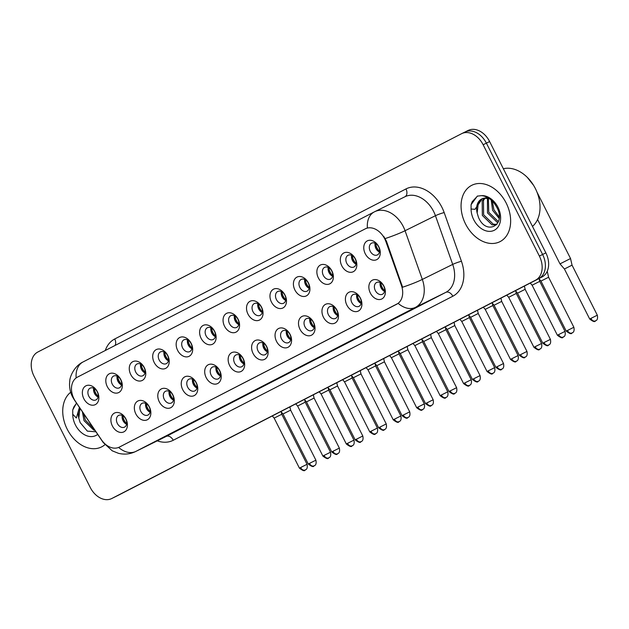 <?xml version="1.0" encoding="UTF-8"?>
<svg xmlns="http://www.w3.org/2000/svg" width="629" height="629" viewBox="0 0 629 629"><rect width="100%" height="100%" fill="white"/><g stroke="black" fill="none" stroke-linecap="round" stroke-linejoin="round"><path stroke-width="0.94" d="M149.372 406.892A10.504 7.619 63.7 0 1 147.335 419.755A10.504 7.619 63.7 0 1 135.825 413.874A10.504 7.619 63.7 0 1 137.869 401.011A10.504 7.619 63.7 0 1 149.372 406.892M140.802 411.366A6.565 4.765 -116.3 0 0 147.941 415.069A6.565 4.765 -116.3 0 0 149.262 407.002A6.565 4.765 -116.3 0 0 142.123 403.299A6.565 4.765 -116.3 0 0 140.802 411.366M172.826 394.815A10.504 7.619 63.7 0 1 170.789 407.678A10.504 7.619 63.7 0 1 159.279 401.789A10.504 7.619 63.7 0 1 161.315 388.926A10.504 7.619 63.7 0 1 172.826 394.815M164.248 399.281A6.565 4.765 -116.3 0 0 171.387 402.985A6.565 4.765 -116.3 0 0 172.716 394.918A6.565 4.765 -116.3 0 0 165.576 391.214A6.565 4.765 -116.3 0 0 164.248 399.281M196.279 382.731A10.504 7.619 63.7 0 1 194.235 395.594A10.504 7.619 63.7 0 1 182.732 389.713A10.504 7.619 63.7 0 1 184.769 376.85A10.504 7.619 63.7 0 1 196.279 382.731M187.701 387.205A6.565 4.765 -116.3 0 0 194.841 390.908A6.565 4.765 -116.3 0 0 196.169 382.841A6.565 4.765 -116.3 0 0 189.03 379.138A6.565 4.765 -116.3 0 0 187.701 387.205M219.725 370.646A10.504 7.619 63.7 0 1 217.689 383.517A10.504 7.619 63.7 0 1 206.178 377.628A10.504 7.619 63.7 0 1 208.223 364.765A10.504 7.619 63.7 0 1 219.725 370.646M211.155 375.12A6.565 4.765 -116.3 0 0 218.294 378.823A6.565 4.765 -116.3 0 0 219.615 370.756A6.565 4.765 -116.3 0 0 212.476 367.053A6.565 4.765 -116.3 0 0 211.155 375.12M243.179 358.569A10.504 7.619 63.7 0 1 241.143 371.432A10.504 7.619 63.7 0 1 229.632 365.543A10.504 7.619 63.7 0 1 231.669 352.68A10.504 7.619 63.7 0 1 243.179 358.569M234.601 363.035A6.565 4.765 -116.3 0 0 241.74 366.738A6.565 4.765 -116.3 0 0 243.069 358.672A6.565 4.765 -116.3 0 0 235.93 354.968A6.565 4.765 -116.3 0 0 234.601 363.035M266.633 346.485A10.504 7.619 63.7 0 1 264.589 359.348A10.504 7.619 63.7 0 1 253.086 353.467A10.504 7.619 63.7 0 1 255.122 340.603A10.504 7.619 63.7 0 1 266.633 346.485M258.055 350.958A6.565 4.765 -116.3 0 0 265.194 354.662A6.565 4.765 -116.3 0 0 266.523 346.595A6.565 4.765 -116.3 0 0 259.384 342.891A6.565 4.765 -116.3 0 0 258.055 350.958M290.079 334.4A10.504 7.619 63.7 0 1 288.043 347.271A10.504 7.619 63.7 0 1 276.532 341.382A10.504 7.619 63.7 0 1 278.576 328.519A10.504 7.619 63.7 0 1 290.079 334.4M281.509 338.874A6.565 4.765 -116.3 0 0 288.648 342.577A6.565 4.765 -116.3 0 0 289.969 334.51A6.565 4.765 -116.3 0 0 282.83 330.807A6.565 4.765 -116.3 0 0 281.509 338.874M313.533 322.323A10.504 7.619 63.7 0 1 311.497 335.186A10.504 7.619 63.7 0 1 299.986 329.297A10.504 7.619 63.7 0 1 302.022 316.434A10.504 7.619 63.7 0 1 313.533 322.323M304.955 326.789A6.565 4.765 -116.3 0 0 312.102 330.492A6.565 4.765 -116.3 0 0 313.423 322.433A6.565 4.765 -116.3 0 0 306.284 318.722A6.565 4.765 -116.3 0 0 304.955 326.789M336.987 310.239A10.504 7.619 63.7 0 1 334.942 323.102A10.504 7.619 63.7 0 1 323.44 317.22A10.504 7.619 63.7 0 1 325.476 304.357A10.504 7.619 63.7 0 1 336.987 310.239M328.409 314.712A6.565 4.765 -116.3 0 0 335.548 318.416A6.565 4.765 -116.3 0 0 336.877 310.349A6.565 4.765 -116.3 0 0 329.738 306.645A6.565 4.765 -116.3 0 0 328.409 314.712M360.433 298.162A10.504 7.619 63.7 0 1 358.396 311.025A10.504 7.619 63.7 0 1 346.886 305.136A10.504 7.619 63.7 0 1 348.93 292.273A10.504 7.619 63.7 0 1 360.433 298.162M351.863 302.628A6.565 4.765 -116.3 0 0 359.002 306.331A6.565 4.765 -116.3 0 0 360.323 298.264A6.565 4.765 -116.3 0 0 353.183 294.561A6.565 4.765 -116.3 0 0 351.863 302.628M383.887 286.077A10.504 7.619 63.7 0 1 381.85 298.94A10.504 7.619 63.7 0 1 370.339 293.051A10.504 7.619 63.7 0 1 372.376 280.188A10.504 7.619 63.7 0 1 383.887 286.077M375.309 290.543A6.565 4.765 -116.3 0 0 382.456 294.246A6.565 4.765 -116.3 0 0 383.776 286.187A6.565 4.765 -116.3 0 0 376.637 282.476A6.565 4.765 -116.3 0 0 375.309 290.543M125.926 418.977A10.504 7.619 63.7 0 1 123.882 431.84A10.504 7.619 63.7 0 1 112.379 425.959A10.504 7.619 63.7 0 1 114.415 413.096A10.504 7.619 63.7 0 1 125.926 418.977M117.348 423.443A6.565 4.765 -116.3 0 0 124.487 427.154A6.565 4.765 -116.3 0 0 125.816 419.087A6.565 4.765 -116.3 0 0 118.677 415.384A6.565 4.765 -116.3 0 0 117.348 423.443M120.839 379.657A10.504 7.619 63.7 0 1 118.802 392.52A10.504 7.619 63.7 0 1 107.292 386.638A10.504 7.619 63.7 0 1 109.328 373.775A10.504 7.619 63.7 0 1 120.839 379.657M112.261 384.13A6.565 4.765 -116.3 0 0 119.4 387.834A6.565 4.765 -116.3 0 0 120.729 379.767A6.565 4.765 -116.3 0 0 113.59 376.063A6.565 4.765 -116.3 0 0 112.261 384.13M144.293 367.572A10.504 7.619 63.7 0 1 142.248 380.443A10.504 7.619 63.7 0 1 130.746 374.554A10.504 7.619 63.7 0 1 132.782 361.691A10.504 7.619 63.7 0 1 144.293 367.572M135.715 372.046A6.565 4.765 -116.3 0 0 142.854 375.749A6.565 4.765 -116.3 0 0 144.183 367.682A6.565 4.765 -116.3 0 0 137.036 363.979A6.565 4.765 -116.3 0 0 135.715 372.046M167.739 355.495A10.504 7.619 63.7 0 1 165.702 368.358A10.504 7.619 63.7 0 1 154.191 362.469A10.504 7.619 63.7 0 1 156.236 349.606A10.504 7.619 63.7 0 1 167.739 355.495M159.168 359.961A6.565 4.765 -116.3 0 0 166.308 363.664A6.565 4.765 -116.3 0 0 167.629 355.605A6.565 4.765 -116.3 0 0 160.489 351.894A6.565 4.765 -116.3 0 0 159.168 359.961M191.192 343.41A10.504 7.619 63.7 0 1 189.156 356.273A10.504 7.619 63.7 0 1 177.645 350.392A10.504 7.619 63.7 0 1 179.682 337.529A10.504 7.619 63.7 0 1 191.192 343.41M182.614 347.884A6.565 4.765 -116.3 0 0 189.754 351.587A6.565 4.765 -116.3 0 0 191.082 343.52A6.565 4.765 -116.3 0 0 183.943 339.817A6.565 4.765 -116.3 0 0 182.614 347.884M214.646 331.334A10.504 7.619 63.7 0 1 212.602 344.197A10.504 7.619 63.7 0 1 201.099 338.308A10.504 7.619 63.7 0 1 203.136 325.445A10.504 7.619 63.7 0 1 214.646 331.334M206.068 335.8A6.565 4.765 -116.3 0 0 213.207 339.503A6.565 4.765 -116.3 0 0 214.536 331.436A6.565 4.765 -116.3 0 0 207.397 327.733A6.565 4.765 -116.3 0 0 206.068 335.8M238.092 319.249A10.504 7.619 63.7 0 1 236.056 332.112A10.504 7.619 63.7 0 1 224.545 326.223A10.504 7.619 63.7 0 1 226.589 313.36A10.504 7.619 63.7 0 1 238.092 319.249M229.522 323.715A6.565 4.765 -116.3 0 0 236.661 327.418A6.565 4.765 -116.3 0 0 237.982 319.359A6.565 4.765 -116.3 0 0 230.843 315.648A6.565 4.765 -116.3 0 0 229.522 323.715M261.546 307.164A10.504 7.619 63.7 0 1 259.51 320.027A10.504 7.619 63.7 0 1 247.999 314.146A10.504 7.619 63.7 0 1 250.035 301.283A10.504 7.619 63.7 0 1 261.546 307.164M252.968 311.638A6.565 4.765 -116.3 0 0 260.107 315.341A6.565 4.765 -116.3 0 0 261.436 307.274A6.565 4.765 -116.3 0 0 254.297 303.571A6.565 4.765 -116.3 0 0 252.968 311.638M285 295.087A10.504 7.619 63.7 0 1 282.956 307.951A10.504 7.619 63.7 0 1 271.453 302.062A10.504 7.619 63.7 0 1 273.489 289.198A10.504 7.619 63.7 0 1 285 295.087M276.422 299.553A6.565 4.765 -116.3 0 0 283.561 303.257A6.565 4.765 -116.3 0 0 284.89 295.19A6.565 4.765 -116.3 0 0 277.751 291.486A6.565 4.765 -116.3 0 0 276.422 299.553M308.446 283.003A10.504 7.619 63.7 0 1 306.409 295.866A10.504 7.619 63.7 0 1 294.899 289.985A10.504 7.619 63.7 0 1 296.943 277.114A10.504 7.619 63.7 0 1 308.446 283.003M299.876 287.469A6.565 4.765 -116.3 0 0 307.015 291.18A6.565 4.765 -116.3 0 0 308.336 283.113A6.565 4.765 -116.3 0 0 301.197 279.41A6.565 4.765 -116.3 0 0 299.876 287.469M331.9 270.918A10.504 7.619 63.7 0 1 329.863 283.781A10.504 7.619 63.7 0 1 318.353 277.9A10.504 7.619 63.7 0 1 320.389 265.037A10.504 7.619 63.7 0 1 331.9 270.918M323.322 275.392A6.565 4.765 -116.3 0 0 330.461 279.095A6.565 4.765 -116.3 0 0 331.79 271.028A6.565 4.765 -116.3 0 0 324.65 267.325A6.565 4.765 -116.3 0 0 323.322 275.392M355.354 258.841A10.504 7.619 63.7 0 1 353.309 271.704A10.504 7.619 63.7 0 1 341.806 265.815A10.504 7.619 63.7 0 1 343.843 252.952A10.504 7.619 63.7 0 1 355.354 258.841M346.776 263.307A6.565 4.765 -116.3 0 0 353.915 267.011A6.565 4.765 -116.3 0 0 355.243 258.944A6.565 4.765 -116.3 0 0 348.104 255.24A6.565 4.765 -116.3 0 0 346.776 263.307M378.8 246.757A10.504 7.619 63.7 0 1 376.763 259.62A10.504 7.619 63.7 0 1 365.252 253.739A10.504 7.619 63.7 0 1 367.297 240.876A10.504 7.619 63.7 0 1 378.8 246.757M370.229 251.223A6.565 4.765 -116.3 0 0 377.369 254.934A6.565 4.765 -116.3 0 0 378.689 246.867A6.565 4.765 -116.3 0 0 371.55 243.164A6.565 4.765 -116.3 0 0 370.229 251.223M97.385 391.741A10.504 7.619 63.7 0 1 95.349 404.604A10.504 7.619 63.7 0 1 83.838 398.715A10.504 7.619 63.7 0 1 85.882 385.852A10.504 7.619 63.7 0 1 97.385 391.741M88.815 396.207A6.565 4.765 -116.3 0 0 95.954 399.91A6.565 4.765 -116.3 0 0 97.275 391.843A6.565 4.765 -116.3 0 0 90.136 388.14A6.565 4.765 -116.3 0 0 88.815 396.207M150.04 412.184A6.565 4.765 63.7 0 1 146.471 408.559A6.565 4.765 63.7 0 1 145.692 403.386M173.494 400.099A6.565 4.765 63.7 0 1 169.924 396.482A6.565 4.765 63.7 0 1 169.146 391.301M196.94 388.014A6.565 4.765 63.7 0 1 193.37 384.398A6.565 4.765 63.7 0 1 192.6 379.216M220.394 375.938A6.565 4.765 63.7 0 1 216.824 372.321A6.565 4.765 63.7 0 1 216.046 367.139M243.848 363.853A6.565 4.765 63.7 0 1 240.278 360.236A6.565 4.765 63.7 0 1 239.5 355.055M267.294 351.776A6.565 4.765 63.7 0 1 263.724 348.151A6.565 4.765 63.7 0 1 262.953 342.978M290.747 339.691A6.565 4.765 63.7 0 1 287.178 336.075A6.565 4.765 63.7 0 1 286.399 330.893M314.201 327.607A6.565 4.765 63.7 0 1 310.632 323.99A6.565 4.765 63.7 0 1 309.853 318.809M337.647 315.53A6.565 4.765 63.7 0 1 334.078 311.905A6.565 4.765 63.7 0 1 333.307 306.732M361.101 303.445A6.565 4.765 63.7 0 1 357.531 299.829A6.565 4.765 63.7 0 1 356.753 294.647M384.555 291.361A6.565 4.765 63.7 0 1 380.985 287.744A6.565 4.765 63.7 0 1 380.207 282.563M126.586 424.261A6.565 4.765 63.7 0 1 123.017 420.644A6.565 4.765 63.7 0 1 122.246 415.462M121.507 384.948A6.565 4.765 63.7 0 1 117.938 381.323A6.565 4.765 63.7 0 1 117.159 376.15M144.953 372.863A6.565 4.765 63.7 0 1 141.383 369.247A6.565 4.765 63.7 0 1 140.613 364.065M168.407 360.779A6.565 4.765 63.7 0 1 164.837 357.162A6.565 4.765 63.7 0 1 164.059 351.981M191.861 348.702A6.565 4.765 63.7 0 1 188.291 345.077A6.565 4.765 63.7 0 1 187.513 339.904M215.307 336.617A6.565 4.765 63.7 0 1 211.737 333A6.565 4.765 63.7 0 1 210.967 327.819M238.761 324.533A6.565 4.765 63.7 0 1 235.191 320.916A6.565 4.765 63.7 0 1 234.413 315.734M262.214 312.456A6.565 4.765 63.7 0 1 258.645 308.831A6.565 4.765 63.7 0 1 257.866 303.658M285.66 300.371A6.565 4.765 63.7 0 1 282.091 296.754A6.565 4.765 63.7 0 1 281.32 291.573M309.114 288.286A6.565 4.765 63.7 0 1 305.545 284.67A6.565 4.765 63.7 0 1 304.766 279.488M332.568 276.21A6.565 4.765 63.7 0 1 328.998 272.585A6.565 4.765 63.7 0 1 328.22 267.411M356.014 264.125A6.565 4.765 63.7 0 1 352.444 260.508A6.565 4.765 63.7 0 1 351.674 255.327M379.468 252.04A6.565 4.765 63.7 0 1 375.898 248.424A6.565 4.765 63.7 0 1 375.12 243.242M98.053 397.025A6.565 4.765 63.7 0 1 94.484 393.408A6.565 4.765 63.7 0 1 93.705 388.227M75.543 401.506A17.722 12.855 63.7 0 1 73.986 398.849A17.722 12.855 63.7 0 1 77.422 377.141L365.276 228.846A17.722 12.855 63.7 0 1 365.41 228.775A17.722 12.855 63.7 0 1 385.907 241.615L401.396 285.314A17.722 12.855 63.7 0 1 396.75 304.184L119.345 447.101A17.722 12.855 63.7 0 1 119.203 447.172A17.722 12.855 63.7 0 1 101.489 439.828L75.543 401.506M67.201 429.175A31.505 22.856 -116.3 0 0 101.481 446.96A31.505 22.856 -116.3 0 0 104.878 444.727A31.505 22.856 -116.3 0 1 101.481 446.96A31.505 22.856 -116.3 0 1 67.201 429.175A31.505 22.856 -116.3 0 1 70.692 392.268A31.505 22.856 -116.3 0 0 67.201 429.175M465.539 223.963A31.505 22.856 -116.3 0 0 499.811 241.74A31.505 22.856 -116.3 0 0 506.172 203.025A31.505 22.856 -116.3 0 0 471.899 185.24A31.505 22.856 -116.3 0 0 465.539 223.963A31.505 22.856 -116.3 0 0 499.811 241.74A31.505 22.856 -116.3 0 0 506.172 203.025A31.505 22.856 -116.3 0 0 471.899 185.24A31.505 22.856 -116.3 0 0 465.539 223.963M117.985 495.44A19.696 14.286 -116.3 0 0 118.142 495.369A19.696 14.286 -116.3 0 0 118.299 495.29L542.033 276.98A19.696 14.286 -116.3 0 0 545.854 252.866L489.621 141.549L486.382 143.145A19.696 14.286 -116.3 0 0 464.957 132.035A19.696 14.286 -116.3 0 0 464.8 132.114A19.696 14.286 -116.3 0 1 464.957 132.035A19.696 14.286 -116.3 0 1 486.382 143.145L542.607 254.462L486.382 143.145L483.135 144.749A19.696 14.286 -116.3 0 0 461.717 133.631A19.696 14.286 -116.3 0 0 461.56 133.71L37.826 352.02A19.696 14.286 -116.3 0 0 34.005 376.134L90.238 487.451A19.696 14.286 -116.3 0 0 111.663 498.569A19.696 14.286 -116.3 0 0 111.82 498.49L535.546 280.188A19.696 14.286 -116.3 0 0 539.367 256.066L483.135 144.749M542.033 276.98L538.794 278.584A19.696 14.286 -116.3 0 0 542.607 254.462A19.696 14.286 -116.3 0 1 538.794 278.584L115.06 496.886L535.546 280.188M114.745 497.044A19.696 14.286 -116.3 0 0 114.903 496.965A19.696 14.286 -116.3 0 0 115.06 496.886A19.696 14.286 -116.3 0 1 114.903 496.965L111.663 498.569M383.706 236.331L386.497 241.324L402.584 287.225A22.974 2.555 -19.5 0 0 422.326 279.418A26.261 19.043 63.7 0 1 415.431 307.377A22.974 15.811 62.7 0 1 398.173 303.367L119.604 446.975M365.669 228.649L367.383 227.981A22.974 15.811 -117.3 0 1 374.326 211.887A22.974 15.811 -117.3 0 1 374.491 211.808A26.261 19.043 63.7 0 1 374.703 211.706A26.261 19.043 63.7 0 1 403.26 226.519A26.261 19.043 63.7 0 1 405.06 230.725L422.326 279.418L452.707 264.408L435.441 215.708A26.261 19.043 -116.3 0 0 433.648 211.509A26.261 19.043 -116.3 0 0 405.084 196.688A26.261 19.043 -116.3 0 0 404.872 196.798M489.621 141.549A19.696 14.286 -116.3 0 0 468.196 130.431A19.696 14.286 -116.3 0 0 468.039 130.51M98.061 396.985A10.504 7.619 63.7 0 1 95.183 393.117A10.504 7.619 63.7 0 1 93.745 388.25M309.46 463.4L308.281 464.021C311.599 466.584 313.486 467.229 313.942 465.94L314.044 465.892A4.269 2.941 62.7 0 0 314.044 465.892A4.269 2.941 -117.3 0 1 309.46 463.4L315.9 460.176L290.629 410.139L283.011 413.984L281.249 411.948M94.279 388.525A9.844 7.139 -116.3 0 0 98.163 396.388M126.602 424.221A10.504 7.619 63.7 0 1 123.716 420.353A10.504 7.619 63.7 0 1 122.285 415.486M300.607 467.528L299.428 468.149C302.746 470.712 304.625 471.349 305.089 470.067L305.191 470.02A4.269 2.941 62.7 0 1 305.159 470.028A4.269 2.941 -117.3 0 1 300.607 467.528L307.046 464.296L281.776 414.267L274.158 418.112L272.286 415.95M122.82 415.769A9.844 7.139 -116.3 0 0 126.696 423.624M121.515 384.901A10.504 7.619 63.7 0 1 118.637 381.032A10.504 7.619 63.7 0 1 117.198 376.166M332.914 451.315L331.735 451.936C335.045 454.5 336.932 455.144 337.396 453.863L337.498 453.808A4.269 2.941 62.7 0 1 337.466 453.824A4.269 2.941 -117.3 0 1 332.914 451.315L339.353 448.092L314.075 398.055L306.465 401.907L304.703 399.863M117.733 376.449A9.844 7.139 -116.3 0 0 121.617 384.303M144.969 372.816A10.504 7.619 63.7 0 1 142.083 368.948A10.504 7.619 63.7 0 1 140.652 364.081M356.36 439.231L355.188 439.86C358.499 442.423 360.386 443.06 360.842 441.778L360.952 441.723A4.269 2.941 62.7 0 1 360.92 441.739A4.269 2.941 -117.3 0 1 356.36 439.231L362.807 436.007L337.529 385.978L329.911 389.823L328.149 387.786M141.187 364.364A9.844 7.139 -116.3 0 0 145.063 372.226M168.415 360.739A10.504 7.619 63.7 0 1 165.537 356.871A10.504 7.619 63.7 0 1 164.098 352.004M379.814 427.154L378.634 427.775C381.952 430.338 383.839 430.983 384.295 429.693L384.398 429.646A4.269 2.941 62.7 0 1 384.374 429.662A4.269 2.941 -117.3 0 1 379.814 427.154L386.253 423.93L360.983 373.893L353.364 377.738L351.603 375.702M164.633 352.279A9.844 7.139 -116.3 0 0 168.517 360.142M191.869 348.655A10.504 7.619 63.7 0 1 188.991 344.786A10.504 7.619 63.7 0 1 187.552 339.919M403.268 415.069L402.088 415.69C405.398 418.254 407.285 418.898 407.749 417.617L407.851 417.562A4.269 2.941 62.7 0 1 407.82 417.577A4.269 2.941 -117.3 0 1 403.268 415.069L409.707 411.846L384.429 361.809L376.818 365.661L375.057 363.617M188.087 340.203A9.844 7.139 -116.3 0 0 191.971 348.057M150.048 412.137A10.504 7.619 63.7 0 1 147.17 408.268A10.504 7.619 63.7 0 1 145.731 403.401M324.061 455.443L322.881 456.064C326.192 458.627 328.079 459.272 328.542 457.983L328.645 457.936A4.269 2.941 62.7 0 1 328.613 457.951A4.269 2.941 -117.3 0 1 324.061 455.443L330.5 452.22L305.222 402.183L297.611 406.027L295.74 403.873M146.266 403.684A9.844 7.139 -116.3 0 0 150.15 411.539M173.502 400.06A10.504 7.619 63.7 0 1 170.624 396.191A10.504 7.619 63.7 0 1 169.185 391.324M347.507 443.359L346.335 443.988C349.645 446.551 351.532 447.188 351.988 445.906L352.098 445.851A4.269 2.941 62.7 0 1 352.067 445.867A4.269 2.941 -117.3 0 1 347.507 443.359L353.954 440.135L328.676 390.098L321.057 393.951L319.194 391.788M169.72 391.6A9.844 7.139 -116.3 0 0 173.604 399.462M196.956 387.975A10.504 7.619 63.7 0 1 194.07 384.107A10.504 7.619 63.7 0 1 192.639 379.24M370.961 431.282L369.781 431.903C373.099 434.466 374.978 435.103 375.442 433.821L375.544 433.774A4.269 2.941 62.7 0 1 375.513 433.79A4.269 2.941 -117.3 0 1 370.961 431.282L377.4 428.058L352.13 378.021L344.511 381.866L342.64 379.704M193.174 379.523A9.844 7.139 -116.3 0 0 197.05 387.378M79.71 407.828A14.837 10.764 -116.3 0 0 78.814 418.23L80.135 422.562L87.352 431.124L95.938 431.801M76.486 403.063L72.744 409.919L72.744 414.236L76.361 418.002L79.411 407.38M94.924 430.299L93.721 430.079L84.003 420.652L82.407 411.806M94.177 429.198L85.285 420.015L83.704 413.725M78.814 418.23L79.977 408.221M72.744 409.919L73.876 406.892L76.565 403.173M532.488 226.416A32.818 23.808 -116.3 0 0 535.381 188.574A32.818 23.808 -116.3 0 0 503.349 168.729M482.018 198.843A14.837 10.764 -116.3 0 0 481.712 198.984A14.837 10.764 -116.3 0 0 477.152 213.011L478.465 217.343C486.186 236.024 506.416 225.174 497.02 207.743C493.183 200.509 488.041 196.468 481.594 195.619L477.285 196.146L471.074 204.708L471.082 209.017L474.966 209.323L482.278 198.74L484.582 198.19L489.724 198.85M499.119 218.357L492.625 210.353L491.194 200.022M499.19 216.848L493.907 209.716L492.303 201.06M498.05 222.493L497.201 222.32L487.475 212.893L487.467 198.269M498.388 221.66L488.764 212.256L488.356 198.442M496.682 224.663L492.051 224.868L482.333 215.433L482.184 201.076L484.251 198.237M496.949 224.341L493.34 224.231L483.622 214.796L483.465 200.439L485.014 198.151M477.152 213.011L478.323 202.986L482.191 198.78M482.765 198.465L487.601 197.506M471.074 204.708L472.214 201.673L477.568 196.004M215.322 336.57A10.504 7.619 63.7 0 1 212.437 332.702A10.504 7.619 63.7 0 1 211.006 327.835M426.714 402.992L425.542 403.614C428.852 406.177 430.739 406.814 431.195 405.532L431.305 405.477A4.269 2.941 62.7 0 1 431.274 405.493A4.269 2.941 -117.3 0 1 426.714 402.992L433.161 399.761L407.883 349.732L400.264 353.577L398.503 351.54M211.541 328.118A9.844 7.139 -116.3 0 0 215.417 335.98M238.768 324.493A10.504 7.619 63.7 0 1 235.891 320.625A10.504 7.619 63.7 0 1 234.452 315.758M450.167 390.908L448.996 391.529C452.306 394.092 454.193 394.737 454.649 393.447L454.751 393.4A4.269 2.941 62.7 0 1 454.728 393.416A4.269 2.941 -117.3 0 1 450.167 390.908L456.607 387.684L431.337 337.647L423.718 341.492L421.957 339.456M234.987 316.041A9.844 7.139 -116.3 0 0 238.871 323.896M262.222 312.409A10.504 7.619 63.7 0 1 259.345 308.54A10.504 7.619 63.7 0 1 257.906 303.673M473.621 378.823L472.442 379.444C475.752 382.015 477.639 382.652 478.103 381.371L478.205 381.316A4.269 2.941 62.7 0 1 478.174 381.331A4.269 2.941 -117.3 0 1 473.621 378.823L480.061 375.599L454.783 325.563L447.172 329.415L445.411 327.371M258.44 303.956A9.844 7.139 -116.3 0 0 262.324 311.811M220.402 375.89A10.504 7.619 63.7 0 1 217.524 372.022A10.504 7.619 63.7 0 1 216.085 367.155M394.414 419.197L393.235 419.818C396.545 422.381 398.432 423.026 398.896 421.744L398.998 421.689A4.269 2.941 62.7 0 0 398.998 421.689A4.269 2.941 -117.3 0 1 394.414 419.197L400.854 415.973L375.576 365.936L367.965 369.781L366.094 367.627M216.62 367.438A9.844 7.139 -116.3 0 0 220.504 375.301M243.855 363.814A10.504 7.619 63.7 0 1 240.978 359.945A10.504 7.619 63.7 0 1 239.539 355.078M417.86 407.112L416.689 407.741C419.999 410.305 421.886 410.941 422.342 409.66L422.452 409.605A4.269 2.941 62.7 0 1 422.421 409.621A4.269 2.941 -117.3 0 1 417.86 407.112L424.308 403.889L399.03 353.852L391.411 357.704L389.548 355.542M240.074 355.354A9.844 7.139 -116.3 0 0 243.958 363.216M267.309 351.729A10.504 7.619 63.7 0 1 264.424 347.861A10.504 7.619 63.7 0 1 262.993 342.994M441.314 395.036L440.135 395.657C443.453 398.22 445.34 398.857 445.796 397.575L445.898 397.528A4.269 2.941 62.7 0 0 445.898 397.528A4.269 2.941 -117.3 0 1 441.314 395.036L447.754 391.812L422.484 341.775L414.865 345.62L412.994 343.458M263.527 343.277A9.844 7.139 -116.3 0 0 267.404 351.131M285.676 300.324A10.504 7.619 63.7 0 1 282.791 296.456A10.504 7.619 63.7 0 1 281.36 291.589M497.067 366.746L495.896 367.367C499.206 369.931 501.093 370.567 501.557 369.286L501.659 369.239A4.269 2.941 62.7 0 1 501.627 369.247A4.269 2.941 -117.3 0 1 497.067 366.746L503.514 363.515L478.237 313.486L470.618 317.331L468.857 315.294M281.894 291.872A9.844 7.139 -116.3 0 0 285.77 299.734M309.122 288.247A10.504 7.619 63.7 0 1 306.244 284.379A10.504 7.619 63.7 0 1 304.806 279.512M520.521 354.662L519.35 355.283C522.66 357.846 524.547 358.491 525.003 357.201L525.105 357.154A4.269 2.941 62.7 0 0 525.105 357.154A4.269 2.941 -117.3 0 1 520.521 354.662L526.96 351.438L501.69 301.401L494.072 305.246L492.31 303.209M305.34 279.795A9.844 7.139 -116.3 0 0 309.224 287.65M332.576 276.162A10.504 7.619 63.7 0 1 329.698 272.294A10.504 7.619 63.7 0 1 328.259 267.427M543.975 342.577L542.796 343.198C546.106 345.769 547.993 346.406 548.457 345.124L548.559 345.069A4.269 2.941 62.7 0 1 548.527 345.085A4.269 2.941 -117.3 0 1 543.975 342.577L550.414 339.353L525.136 289.316L517.525 293.169L515.764 291.125M328.794 267.71A9.844 7.139 -116.3 0 0 332.678 275.565M356.03 264.078A10.504 7.619 63.7 0 1 353.144 260.209A10.504 7.619 63.7 0 1 351.713 255.343M567.421 330.5L566.249 331.121C569.559 333.684 571.447 334.321 571.91 333.04L572.013 332.993A4.269 2.941 62.7 0 1 571.981 333.008A4.269 2.941 -117.3 0 1 567.421 330.5L573.868 327.269L548.59 277.24L540.971 281.084L539.21 279.048M352.248 255.626A9.844 7.139 -116.3 0 0 356.124 263.488M379.476 252.001A10.504 7.619 63.7 0 1 376.598 248.133A10.504 7.619 63.7 0 1 375.159 243.266M569.08 259.258L559.999 263.881L564.425 269L572.044 265.155L570.55 258.558L569.08 259.258M375.694 243.549A9.844 7.139 -116.3 0 0 379.578 251.403M290.755 339.644A10.504 7.619 63.7 0 1 287.878 335.776A10.504 7.619 63.7 0 1 286.439 330.909M464.768 382.951L463.589 383.572C466.899 386.135 468.786 386.78 469.25 385.498L469.352 385.443A4.269 2.941 62.7 0 1 469.32 385.459A4.269 2.941 -117.3 0 1 464.768 382.951L471.207 379.727L445.93 329.69L438.319 333.535L436.447 331.381M286.973 331.192A9.844 7.139 -116.3 0 0 290.857 339.055M314.209 327.567A10.504 7.619 63.7 0 1 311.331 323.699A10.504 7.619 63.7 0 1 309.893 318.832M488.214 370.866L487.043 371.495C490.353 374.058 492.24 374.695 492.696 373.414L492.806 373.359A4.269 2.941 62.7 0 1 492.774 373.374A4.269 2.941 -117.3 0 1 488.214 370.866L494.661 367.643L469.383 317.606L461.765 321.458L459.901 319.296M310.427 319.107A9.844 7.139 -116.3 0 0 314.311 326.97M337.663 315.483A10.504 7.619 63.7 0 1 334.777 311.614A10.504 7.619 63.7 0 1 333.346 306.748M511.668 358.789L510.489 359.411C513.807 361.974 515.694 362.618 516.15 361.329L516.252 361.282A4.269 2.941 62.7 0 1 516.22 361.298A4.269 2.941 -117.3 0 1 511.668 358.789L518.107 355.566L492.837 305.529L485.218 309.374L483.347 307.211M333.881 307.031A9.844 7.139 -116.3 0 0 337.757 314.885M361.109 303.398A10.504 7.619 63.7 0 1 358.231 299.53A10.504 7.619 63.7 0 1 356.792 294.663M535.122 346.705L533.942 347.326C537.252 349.889 539.139 350.534 539.603 349.252L539.706 349.197A4.269 2.941 62.7 0 1 539.674 349.213A4.269 2.941 -117.3 0 1 535.122 346.705L541.561 343.481L516.283 293.444L508.672 297.297L506.801 295.135M357.327 294.946A9.844 7.139 -116.3 0 0 361.211 302.808M384.563 291.321A10.504 7.619 63.7 0 1 381.685 287.453A10.504 7.619 63.7 0 1 380.246 282.586M558.568 334.62L557.396 335.249C560.706 337.812 562.593 338.449 563.049 337.168L563.159 337.113A4.269 2.941 62.7 0 1 563.128 337.128A4.269 2.941 -117.3 0 1 558.568 334.62L565.015 331.397L539.737 281.367L532.118 285.212L530.255 283.05M380.781 282.869A9.844 7.139 -116.3 0 0 384.665 290.724M385.907 241.615L386.497 241.324M401.396 285.314L401.986 285.023M396.75 304.184L397.143 303.988M119.345 447.101L119.746 446.904M105.279 350.502A32.818 23.808 63.7 0 1 114.73 338.976L405.964 188.936A6.565 4.521 -117.3 0 1 404.974 196.743M405.964 188.936A32.818 23.808 63.7 0 1 441.928 207.326A32.818 23.808 63.7 0 1 444.176 212.578L461.442 261.279A32.818 23.808 63.7 0 1 452.825 296.228L173.234 440.269A32.818 23.808 63.7 0 1 157.258 440.843M83.256 361.848A22.974 15.811 62.7 0 0 83.091 361.934C74.489 366.007 69.843 376.37 69.756 381.103C69.111 386.662 70.016 391.875 72.469 396.734L74.246 399.745A22.974 2.933 -34.1 0 1 74.198 399.266M74.246 399.745L103.148 442.446L112.253 450.836L118.496 453.32C124.393 454.759 130.101 454.162 135.628 451.528A26.261 19.043 63.7 0 0 135.84 451.418L166.221 436.408L445.812 292.367L415.431 307.377L135.84 451.418A22.974 15.811 -117.3 0 1 118.614 447.439M103.148 442.446A22.974 2.933 -34.1 0 1 103.109 441.951M385.192 238.564A22.974 2.555 -19.5 0 0 405.06 230.725L435.441 215.708A6.565 0.731 160.5 0 1 444.176 212.578M405.084 196.688L374.326 211.887L83.091 361.934A22.974 15.811 62.7 0 0 76.14 377.943M111.82 498.49L118.299 495.29M539.367 256.066L545.854 252.866M452.825 296.228A6.565 4.521 -117.3 0 0 445.812 292.367A26.261 19.043 -116.3 0 0 452.707 264.408A6.565 0.731 160.5 0 1 461.442 261.279M165.804 436.612A26.261 19.043 -116.3 0 0 166.017 436.518A26.261 19.043 -116.3 0 0 166.221 436.408A6.565 4.521 -117.3 0 1 173.234 440.269M114.73 338.976A6.565 4.521 -117.3 0 1 115.068 345.463M72.744 414.236A18.776 13.618 -116.3 0 0 75.417 424.952A18.776 13.618 -116.3 0 0 97.684 434.372M471.082 209.017A18.776 13.618 -116.3 0 0 473.747 219.733A18.776 13.618 -116.3 0 0 494.323 230.253A18.776 13.618 -116.3 0 0 497.964 207.256A18.776 13.618 -116.3 0 0 481.594 195.619M590.875 318.416L589.703 319.037C593.013 321.6 594.9 322.245 595.356 320.963L595.459 320.908A4.269 2.941 62.7 0 1 595.435 320.924A4.269 2.941 -117.3 0 1 590.875 318.416L597.314 315.192L572.044 265.155M527.338 177.417L533.518 185.256M365.41 228.775L365.819 228.571M461.717 133.631L468.196 130.431M135.628 451.528L166.017 436.518M118.142 495.369L114.903 496.965M290.629 410.139L289.89 406.884M308.281 464.021L283.011 413.984M315.9 460.176C317.15 466.435 313.124 465.649 314.044 465.892M281.776 414.267L281.124 411.397M299.428 468.149L274.158 418.112M307.046 464.296C308.296 470.563 304.271 469.777 305.191 470.02M314.075 398.055L313.344 394.8M331.735 451.936L306.465 401.907M339.353 448.092C340.596 454.35 336.578 453.564 337.498 453.808M337.529 385.978L336.79 382.723M355.188 439.86L329.911 389.823M362.807 436.007C364.049 442.273 360.032 441.479 360.952 441.723M360.983 373.893L360.244 370.638M378.634 427.775L353.364 377.738M386.253 423.93C387.503 430.189 383.478 429.403 384.398 429.646M384.429 361.809L383.698 358.554M402.088 415.69L376.818 365.661M409.707 411.846C410.949 418.104 406.932 417.318 407.851 417.562M305.222 402.183L304.578 399.321M322.881 456.064L297.611 406.027M330.5 452.22C331.742 458.478 327.725 457.692 328.645 457.936M328.676 390.098L328.024 387.236M346.335 443.988L321.057 393.951M353.954 440.135C355.196 446.393 351.171 445.607 352.098 445.851M352.13 378.021L351.477 375.151M369.781 431.903L344.511 381.866M377.4 428.058C378.65 434.317 374.625 433.53 375.544 433.774M481.712 198.984L482.278 198.74M407.883 349.732L407.144 346.477M425.542 403.614L400.264 353.577M433.161 399.761C434.403 406.027 430.385 405.241 431.305 405.477M431.337 337.647L430.598 334.392M448.996 391.529L423.718 341.492M456.607 387.684C457.857 393.943 453.831 393.156 454.751 393.4M454.783 325.563L454.052 322.315M472.442 379.444L447.172 329.415M480.061 375.599C481.303 381.858 477.285 381.072 478.205 381.316M375.576 365.936L374.931 363.075M393.235 419.818L367.965 369.781M400.854 415.973C402.096 422.232 398.078 421.446 398.998 421.689M399.03 353.852L398.377 350.99M416.689 407.741L391.411 357.704M424.308 403.889C425.55 410.155 421.532 409.361 422.452 409.605M422.484 341.775L421.831 338.913M440.135 395.657L414.865 345.62M447.754 391.812C449.004 398.071 444.978 397.284 445.898 397.528M478.237 313.486L477.497 310.231M495.896 367.367L470.618 317.331M503.514 363.515C504.757 369.781 500.739 368.995 501.659 369.239M501.69 301.401L500.951 298.146M519.35 355.283L494.072 305.246M526.96 351.438C528.211 357.697 524.185 356.91 525.105 357.154M525.136 289.316L524.405 286.069M542.796 343.198L517.525 293.169M550.414 339.353C551.657 345.612 547.639 344.826 548.559 345.069M548.59 277.24L547.238 271.256M566.249 331.121L540.971 281.084M573.868 327.269C575.11 333.535 571.093 332.749 572.013 332.993M536.954 192.049L570.55 258.558M537.575 219.482L559.999 263.881M589.703 319.037L564.425 269M597.314 315.192C598.564 321.45 594.539 320.664 595.459 320.908M445.93 329.69L445.285 326.828M463.589 383.572L438.319 333.535M471.207 379.727C472.45 385.986 468.432 385.2 469.352 385.443M469.383 317.606L468.731 314.744M487.043 371.495L461.765 321.458M494.661 367.643C495.904 373.909 491.886 373.115 492.806 373.359M492.837 305.529L492.185 302.667M510.489 359.411L485.218 309.374M518.107 355.566C519.357 361.824 515.332 361.038 516.252 361.282M516.283 293.444L515.638 290.582M533.942 347.326L508.672 297.297M541.561 343.481C542.803 349.74 538.786 348.953 539.706 349.197M539.737 281.367L539.084 278.498M557.396 335.249L532.118 285.212M565.015 331.397C566.257 337.663 562.24 336.869 563.159 337.113"/></g></svg>

